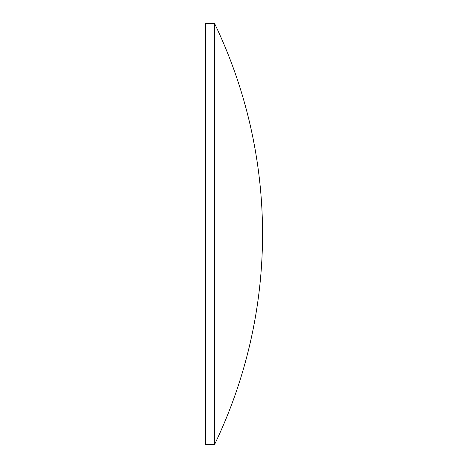 <?xml version="1.0" encoding="UTF-8"?>
<svg xmlns="http://www.w3.org/2000/svg" width="468" height="468" viewBox="0 0 468 468"><rect width="100%" height="100%" fill="white"/><g stroke="black" fill="none" stroke-linecap="round" stroke-linejoin="round"><path stroke-width="0.7" d="M205.452 234L205.452 23.4L214.531 23.4L214.531 444.6L205.452 444.6L205.452 234M214.531 444.6A485.848 485.848 0 0 0 214.531 23.4"/></g></svg>
